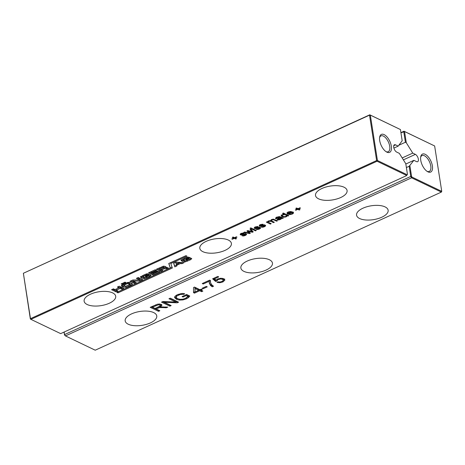 <?xml version="1.0" encoding="UTF-8"?>
<svg xmlns="http://www.w3.org/2000/svg" width="465" height="465" viewBox="0 0 465 465"><rect width="100%" height="100%" fill="white"/><g stroke="black" fill="none" stroke-linecap="round" stroke-linejoin="round"><path stroke-width="0.7" d="M64.042 332.08L64.49 334.934L64.211 332.004M64.49 334.934L65.455 335.922L64.612 334.562L410.758 176.444L409.165 166.272L406.381 167.545M405.829 164.017L413.885 160.338L409.165 166.272M398.842 145.249L405.404 142.249L406.288 142.72L404.538 131.519L434.641 145.964L441.75 191.359L441.366 192.086L95.22 350.197L65.455 335.922L411.606 177.804L410.758 176.444L411.566 176.398L409.892 165.709M411.566 176.398L411.984 177.078L411.606 177.804L441.366 192.086L441.75 191.359L411.984 177.078M406.288 142.72L412.751 153.113L415.396 154.38A4.069 1.965 65.4 0 1 418.122 158.164A4.069 1.965 65.4 0 1 417.651 161.692A4.069 1.965 65.4 0 1 416.524 161.599L413.885 160.338M432.38 165.871A9.881 4.772 65.4 0 0 426.556 155.176A9.881 4.772 65.4 0 0 420.744 156.682A9.881 4.772 65.4 0 0 427.591 171.666A9.881 4.772 65.4 0 0 432.38 165.871M168.952 298.751L170.242 298.158L178.612 302.174L177.217 302.814L164.319 302.285L171.172 305.575L169.882 306.162L161.512 302.151L162.907 301.512L175.811 302.041L168.952 298.751M174.642 297.106L174.759 297.873L175.125 296.199L177.554 294.595L182.425 293.432L184.657 293.711L183.733 294.386L180.344 294.426L176.886 296.025L176.252 296.897L176.369 297.647L177.659 298.687L180.135 299.373L182.873 299.204L185.448 298.379L187.947 296.356L186.262 295.548L183.024 297.025L182.071 296.565L186.599 294.496L189.796 296.031L188.552 297.542L186.506 298.792L182.972 299.902L179.38 300.082L176.409 299.303L174.637 297.49M176.723 294.99L176.09 295.868L176.369 297.647M223.386 280.319L222.561 279.343L220.66 278.954L218.277 279.581L217.236 280.302L217.149 280.988L215.615 281.465L212.61 278.808L217.783 276.443L218.736 276.902L214.592 278.797L216.086 280.197L217.62 278.983L220.829 278.233L223.793 278.721L224.886 280.081L222.962 281.918L219.806 282.743L216.969 282.418L218.259 281.825L220.055 282.011L222.003 281.459L223.386 280.319L223.223 279.116L222.375 278.303M217.074 279.267L217.149 280.988M209.215 282.691L209.36 281.185L203.217 283.993L202.258 283.534L209.698 280.139L210.471 280.511L210.517 282.639L211.755 284.842L213.54 286.219L212.243 286.812L210.413 285.376L209.25 282.993M210.186 280.372L210.517 282.639M207.268 286.847L203.06 288.765L202.106 288.306L206.309 286.388L207.268 286.847M201.287 289.131L202.246 289.585L200.95 290.177L202.868 291.096L201.572 291.689L199.659 290.77L194.486 293.13L193.527 292.671L193.527 287.527L194.498 287.079L199.996 289.718L201.287 289.131M163.122 307.609L159.553 307.598L156.031 308.905L159.855 310.742L158.559 311.335L150.195 307.319L157.443 304.22L159.478 304.034L161.198 304.424L161.925 305.488L160.326 306.947L167.824 307.103L166.348 307.778L163.122 307.609L163.006 306.848M247.252 261.045A15.979 7.016 -8.9 0 1 263.3 258.296A15.979 7.016 -8.9 0 1 272.449 263.091A15.979 7.016 -8.9 0 1 257.75 272.496A15.979 7.016 -8.9 0 1 240.87 268.032A15.979 7.016 -8.9 0 1 247.252 261.045M362.944 208.204A15.979 7.016 -8.9 0 1 378.992 205.449A15.979 7.016 -8.9 0 1 388.141 210.244A15.979 7.016 -8.9 0 1 373.442 219.649A15.979 7.016 -8.9 0 1 356.562 215.185A15.979 7.016 -8.9 0 1 362.944 208.204M131.56 313.892A15.979 7.016 -8.9 0 1 147.608 311.143A15.979 7.016 -8.9 0 1 156.757 315.933A15.979 7.016 -8.9 0 1 142.058 325.337A15.979 7.016 -8.9 0 1 125.178 320.879A15.979 7.016 -8.9 0 1 131.56 313.892M402.178 157.943L412.751 153.113M405.404 142.249L403.73 131.566L403.992 131.211L434.641 145.964M400.911 132.624L403.992 131.211L404.538 131.519L400.946 132.839M427.044 171.329A8.719 4.214 65.4 0 0 429.259 171.428A8.719 4.214 65.4 0 0 430.77 165.964A8.719 4.214 65.4 0 0 427.149 158.024A8.719 4.214 65.4 0 0 422.017 155.572A8.719 4.214 65.4 0 0 420.645 157.315M175.811 302.041L175.648 301.012L169.969 298.286M169.882 306.162L169.719 305.133L162.529 301.68M164.319 302.285L164.203 301.564M177.217 302.814L177.055 301.779L175.758 301.727M177.432 301.611L177.055 301.779M176.09 295.868L176.206 296.618M182.065 294.2L181.949 293.444M183.733 294.386L183.599 293.508M178.083 298.873L176.247 298.268L174.596 296.839M189.156 295.728L187.011 297.431M183.024 297.025L182.896 296.188M186.262 295.548L186.128 294.711M187.947 296.356L187.784 295.327L186.32 294.624M224.723 279.047L222.799 280.883M214.592 278.797L214.464 277.96M215.615 281.465L215.458 280.43L213.272 278.506M216.981 279.959L215.458 280.43M203.217 283.993L203.083 283.156M209.36 281.185L209.227 280.354M212.243 286.812L212.081 285.777L210.25 284.342L209.145 282.272M212.546 285.568L212.081 285.777M203.06 288.765L202.932 287.934M194.486 293.13L194.324 292.101L193.527 291.718M199.659 290.77L199.497 289.736L198.671 290.114M195.021 291.782L194.324 292.101M201.572 291.689L201.409 290.654L199.497 289.736M200.95 290.177L200.822 289.34M160.902 307.545L160.797 306.883M166.348 307.778L166.226 307.005M160.326 306.947L160.163 305.912L161.762 304.459M158.559 311.335L158.396 310.3L151.212 306.853M156.031 308.905L155.897 308.074M158.612 307.772L158.472 306.894M160.739 306.511L159.024 306.615M198.543 289.276L194.893 287.527L195.056 291.979L198.7 290.311L198.543 289.276M160.094 304.465L159.716 303.965L160.227 305.331M198.7 290.311L195.056 288.562L194.893 287.527M195.056 288.562L195.056 291.979M152.444 307.185L155.072 308.446L159.751 306.173L160.256 305.499L159.879 304.999L158.321 304.842L152.444 307.185L152.311 306.348M160.256 305.499L159.728 304.052M30.359 319.037L30.899 319.339L30.481 318.659L23.372 273.269L30.359 319.037L30.481 318.659L376.627 160.547L369.518 115.151L369.78 114.803L400.429 129.549L402.184 140.75L398.191 146.126L393.89 148.091M393.756 145.679L395.552 144.859A4.069 1.965 65.4 0 0 394.425 144.772A4.069 1.965 65.4 0 0 393.954 148.3A4.069 1.965 65.4 0 0 396.68 152.084L399.325 153.345L405.788 163.738L407.456 174.427L407.195 174.776L377.435 160.501L370.326 115.105L369.78 114.803L23.372 273.269L369.518 115.151L370.326 115.105L400.429 129.549M376.627 160.547L377.051 161.227L30.899 319.339L60.665 333.62L406.817 175.508L377.051 161.227L377.435 160.501L376.627 160.547M172.358 268.009L170.783 263.545L186.965 256.157L185.919 255.657L168.76 263.492L170.254 267.991L116.93 292.351L117.971 292.851L172.358 268.009M138.245 277.512L142.767 279.68L139.826 281.023L133.066 281.046L136.309 282.604L134.426 283.464L129.938 281.308L132.839 279.982L139.669 279.959L136.367 278.372L138.245 277.512M142.65 275.501L142.79 276.576L144.888 277.547L148.637 275.861L148.335 275.565L146.022 276.623L145.121 276.193L149.317 274.274L151.218 275.425L149.509 276.681L144.208 278.721L141.563 278.006L140.372 276.919L144.83 274.507L147.283 273.74L148.969 274.106L147.085 274.966L146.132 274.914L142.784 276.652L142.65 275.687M148.637 275.861L148.207 274.78M164.418 268.677L161.558 269.985L162.715 270.543L160.838 271.397L156.345 269.247L163.663 266.149L165.412 266.515L166.057 267.015L165.604 267.596L166.673 267.375L168.359 267.962L166.476 268.822L164.418 268.677L164.029 267.753M180.437 263.556L176.636 265.294L176.903 265.934L174.823 266.881L173.637 263.19L176.066 262.086L183.954 262.713L181.838 263.678L180.437 263.556L180.275 262.527L178.787 263.207M152.16 272.816L156.705 270.735L157.629 271.182L153.084 273.257L153.81 273.606L158.705 271.368L159.78 271.88L153.037 274.96L148.55 272.81L155.211 269.764L156.252 270.264L151.433 272.467L152.16 272.816M130.078 285.557L125.905 287.3L123.219 287.039L121.999 286.452L121.353 285.557L128.026 282.371L129.7 282.365L132.467 283.952C132.612 284.26 131.816 284.795 130.078 285.557L129.915 284.528L127.985 285.4M183.21 258.819L183.355 259.894L185.454 260.859L189.203 259.174L188.895 258.883L186.581 259.935L185.686 259.505L189.877 257.593L191.783 258.738L190.075 259.999L184.774 262.039L182.129 261.324L180.937 260.237L185.39 257.825L187.843 257.058L189.528 257.424L187.651 258.284L186.698 258.232L183.35 259.964L183.216 259.005M189.203 259.174L188.773 258.098M111.565 289.701L113.443 288.841L115.035 289.608L118.953 287.818L117.36 287.05L119.243 286.196L123.76 288.364L121.882 289.218L120.173 288.399L116.256 290.189L117.965 291.009L116.081 291.869L111.565 289.701M122.754 283.179L123.707 283.638L122.103 284.371L121.144 283.912L122.754 283.179M125.98 282.604L124.411 283.319L123.458 282.86L125.027 282.145L125.98 282.604M296.618 208L298.013 208.669L299.896 207.809L300.518 208.105L298.629 208.971L300.024 209.639L299.187 210.023L297.792 209.349L295.909 210.215L295.287 209.913L297.176 209.052L295.781 208.384L296.618 208M291.741 213.714L292.433 213.22L292.427 212.674L293.403 212.371L293.514 213.179L292.34 214.022L289.98 214.592L287.788 214.173L286.899 213.109L288.108 212.034L290.381 211.523L292.805 212.063L288.823 213.883L290.259 214.092L291.741 213.714M292.433 213.22L292.427 212.674M293.403 212.371L293.514 213.179L293.386 212.377M276.919 217.143L279.814 216.667L283.348 218.126L281.837 218.381L280.366 219.486L278.68 219.957L277.378 219.776L277.105 219.032L279.663 217.341L277.425 217.492L276.64 218.015L276.785 218.509L275.792 218.817L275.489 218.312L276.919 217.143M276.53 217.335L276.785 218.509M275.658 217.957L275.792 218.817L275.489 218.312M287.167 214.853L287.3 215.702L286.475 216.696L285.039 217.108L283.481 217.132L281.284 216.097L281.342 215.371L282.284 214.691L284.382 214.301L282.534 213.418L283.377 213.034L288.8 215.638L287.957 216.022L287.312 215.772M250.67 228.553L250.048 228.257L250.885 227.873L251.507 228.17L250.67 228.553L250.583 228.013M251.443 228.925L252.28 228.542L256.308 230.477L255.471 230.861L251.443 228.925M260.667 227.891L259.517 229.013L257.703 229.547L256.116 229.402L258.912 228.71L259.627 228.216L259.505 227.885L255.285 228.635L254.204 228.146L255.204 227.065L257.354 226.536L258.244 226.693L255.884 227.333L255.314 228.036L259.476 227.286L260.667 227.914M259.627 228.216L259.406 227.28M255.122 227.1L255.314 228.036M265.695 225.595L264.544 226.717L262.737 227.251L261.15 227.106L263.94 226.409L264.655 225.92L264.533 225.589L260.313 226.333L259.232 225.851L260.231 224.769L262.388 224.24L263.271 224.392L260.917 225.037L260.348 225.74L264.504 224.984L265.701 225.612M264.655 225.92L264.44 224.984M260.15 224.804L260.348 225.74M271.316 219.73L271.973 221.108L274.338 222.241L273.496 222.625L270.851 221.357L268.973 221.352L268.381 222.189L271.194 223.677L270.351 224.06L266.323 222.131L267.16 221.747L267.695 222.003L268.567 220.962L270.752 220.648L271.659 219.55L273.205 219.155L277.477 220.805L276.64 221.189L273.391 219.718L272.106 219.922L271.426 220.619L271.269 219.585M268.305 221.096L268.381 222.189M267.677 221.904L267.84 221.468M270.752 220.648L270.851 221.357M234.284 238.359L232.395 239.225L231.773 238.929L233.663 238.063L232.268 237.394L233.105 237.011L234.5 237.679L236.389 236.819L237.005 237.115L235.121 237.981L236.516 238.65L235.679 239.033L234.284 238.359L234.151 237.51M244.654 232.029L249.06 233L246.921 230.995L247.81 230.588L251.931 231.617L250.06 229.559L250.92 229.164L253.216 231.89L252.396 232.262L248.287 231.239L250.373 233.192L249.519 233.581L243.794 232.419L244.654 232.029M246.624 234.308L245.474 235.43L243.66 235.964L242.073 235.819L244.863 235.121L245.584 234.633L245.462 234.302L241.242 235.046L240.161 234.563L241.155 233.482L243.311 232.953L244.195 233.105L241.841 233.75L241.271 234.453L245.427 233.697L246.624 234.325M245.584 234.633L245.363 233.697M241.073 233.517L241.271 234.453M206.198 241.352A15.979 7.016 -8.9 0 1 222.247 238.597A15.979 7.016 -8.9 0 1 231.396 243.393A15.979 7.016 -8.9 0 1 216.696 252.797A15.979 7.016 -8.9 0 1 199.822 248.339A15.979 7.016 -8.9 0 1 206.198 241.352M90.506 294.194A15.979 7.016 -8.9 0 1 106.555 291.445A15.979 7.016 -8.9 0 1 115.704 296.24A15.979 7.016 -8.9 0 1 101.004 305.645A15.979 7.016 -8.9 0 1 84.13 301.18A15.979 7.016 -8.9 0 1 90.506 294.194M321.89 188.505A15.979 7.016 -8.9 0 1 337.939 185.75A15.979 7.016 -8.9 0 1 347.088 190.545A15.979 7.016 -8.9 0 1 332.388 199.95A15.979 7.016 -8.9 0 1 315.514 195.492A15.979 7.016 -8.9 0 1 321.89 188.505M395.552 144.859L398.191 146.126M391.327 146.173A9.881 4.772 65.4 0 0 385.502 135.484A9.881 4.772 65.4 0 0 379.69 136.983A9.881 4.772 65.4 0 0 386.537 151.968A9.881 4.772 65.4 0 0 391.327 146.173M407.195 174.776L407.456 174.427M170.783 263.545L170.638 262.638M168.917 263.423L170.254 267.991M117.971 292.851L117.831 291.939M170.237 267.869L172.021 267.055M139.669 279.959L139.506 278.924L137.384 277.907M134.426 283.464L134.269 282.429L130.956 280.843M135.129 282.034L134.269 282.429M133.066 281.046L132.903 280.017L139.663 279.994L139.826 281.023M141.581 279.116L139.663 279.994M146.022 276.623L145.9 275.838M148.626 275.757L148.48 274.827M146.132 274.914L145.993 274.025M147.085 274.966L146.684 273.821M147.37 273.734L146.923 273.937M144.975 277.541L144.045 277.692L140.639 276.57M150.683 274.931L148.312 276.123M161.558 269.985L161.407 269.02M166.476 268.822L166.319 267.788L165.778 267.538M166.162 268.671L165.999 267.637L164.255 267.648M167.115 267.427L166.319 267.788M165.575 267.578L165.441 266.526M160.838 271.397L160.675 270.368L157.368 268.782M161.558 269.967L160.675 270.368M176.636 265.294L176.508 264.457M181.838 263.678L181.676 262.644L180.275 262.527M174.823 266.881L173.788 263.126M176.741 264.899L174.666 265.852M151.433 272.467L151.294 271.554M153.037 274.96L152.88 273.932L149.567 272.339M153.7 273.554L152.88 273.932M153.084 273.257L152.956 272.449M126.102 286.173L123.056 286.004L121.568 285.278M125.905 287.3L125.748 286.266M132.002 283.418L129.915 284.528M186.581 259.935L186.459 259.15M189.185 259.069L189.04 258.145M186.698 258.232L186.558 257.337M187.651 258.284L187.25 257.139M187.93 257.046L187.488 257.25M185.535 260.853L184.611 261.01L181.205 259.889M191.249 258.249L188.877 259.441M116.081 291.869L115.919 290.84L112.582 289.236M116.785 290.445L115.919 290.84M116.256 290.189L116.093 289.16L120.011 287.37L120.173 288.399M121.882 289.218L121.72 288.19L120.011 287.37M122.58 287.794L121.72 288.19M118.953 287.818L118.796 286.783L118.383 286.585M122.103 284.371L121.97 283.54M124.411 283.319L124.283 282.482M297.176 209.052L297.042 208.204M295.909 210.215L295.821 209.669M297.792 209.349L297.658 208.5M297.449 208.401L297.094 208.564M299.187 210.023L299.053 209.169M298.6 208.785L298.193 208.587M298.629 208.971L298.547 208.425M288.823 213.883L288.742 213.342M287.887 213.255L287.05 212.784M293.351 212.145L292.177 212.987M276.489 217.521L275.966 217.684M279.663 217.341L279.546 216.609M278.518 218.922L277.221 218.748M281.674 217.353L280.936 218.062M281.837 218.381L281.703 217.533M282.511 218.509L282.406 217.847M287.957 216.022L287.829 215.173M284.382 214.301L284.249 213.452M282.272 215.853L281.122 215.068M287.138 214.673L286.312 215.667M255.471 230.861L255.337 230.012M260.255 227.414L259.354 227.978M256.785 227.077L256.709 226.589M257.558 227.147L257.465 226.542M255.145 227.6L254.39 227.426M257.808 228.146L257.72 227.577M261.812 224.781L261.737 224.293M262.586 224.851L262.493 224.246M260.313 226.333L260.156 225.304L259.423 225.124M262.841 225.851L262.748 225.281M265.283 225.118L264.387 225.682M270.351 224.06L270.217 223.212M268.352 222.148L267.677 221.822M273.496 222.625L273.362 221.776M271.45 220.689L270.764 220.364M273.391 219.718L273.304 219.155M276.64 221.189L276.506 220.34M233.942 237.412L233.587 237.574M232.395 239.225L232.314 238.679M235.679 239.033L235.546 238.179M235.092 237.795L234.68 237.598M235.121 237.981L235.034 237.435M233.663 238.063L233.529 237.214M249.519 233.581L249.356 232.547L248.978 232.471M248.287 231.239L248.2 230.681M249.327 231.518L249.24 230.936M252.396 232.262L252.233 231.233L251.856 231.14M252.542 231.093L252.233 231.233M251.455 231.128L251.292 230.094L250.594 229.315M251.931 231.617L251.292 230.094M248.519 232.517L248.357 231.489L247.543 230.71M249.06 233L248.903 231.971L248.357 231.489M242.742 233.488L242.666 233.006M243.515 233.564L243.422 232.959M241.103 234.017L240.347 233.837M243.765 234.563L243.677 233.994M246.212 233.831L245.311 234.395M385.991 151.631A8.719 4.214 65.4 0 0 388.205 151.735A8.719 4.214 65.4 0 0 389.717 146.266A8.719 4.214 65.4 0 0 386.095 138.332A8.719 4.214 65.4 0 0 380.963 135.879A8.719 4.214 65.4 0 0 379.591 137.617M163.628 266.387L163.785 267.422L162.372 267.549L159.437 268.892L160.535 269.421L163.477 268.078L163.785 267.422L164.069 267.648L163.907 266.614L163.052 266.259M178.816 263.405L175.892 263.138L176.386 264.515L178.816 263.405L178.653 262.37L175.729 262.109M129.805 284.237L129.671 283.272L129.822 284.371L127.817 283.447L127.66 282.453M129.659 283.342L127.654 282.412M123.911 284.034L123.824 284.481M280.558 217.562L280.779 217.068L280.558 217.562M279.971 216.719L279.599 216.957M284.737 213.691L284.284 213.65M159.437 268.892L159.28 267.904M175.892 263.138L175.753 262.225M127.817 283.447L123.934 285.219L124.568 285.853L125.922 286.207L129.822 284.371M123.777 284.185L123.888 285.37L123.725 284.342M291.352 212.15L288.724 212.331L287.911 212.982L288.207 213.586L291.352 212.15L291.259 211.569M290.276 211.97L290.207 211.529M287.788 212.191L288.207 213.586M280.5 217.748L278.029 219.178L278.878 219.439L280.721 218.597L280.941 218.102L280.366 216.893M280.285 217.637L280.157 216.795M280.721 218.597L280.779 217.091L280.947 218.131M277.907 218.399L278.18 219.375M286.568 215.748L285.923 215.045L284.336 214.685L282.9 214.993L282.232 215.632L282.935 216.359L284.481 216.684L285.888 216.382L286.568 215.748L286.411 214.597M403.376 159.867L415.396 154.38M176.886 296.025L176.723 295.008M178.496 295.06L178.368 294.258M180.344 294.426L180.228 293.694M176.409 299.303L176.247 298.268M179.38 300.082L179.246 299.233M182.972 299.902L182.861 299.204M186.506 298.792L186.366 297.891M188.552 297.542L188.389 296.513M219.806 282.743L219.695 282.028M222.962 281.918L222.816 281.011M218.277 279.581L218.149 278.762M220.66 278.954L220.55 278.25M222.561 279.343L222.404 278.314M210.413 285.376L210.25 284.342M157.74 308.126L157.612 307.289M159.553 307.598L159.39 306.569M158.321 304.842L158.199 304.075M155.973 305.575L155.845 304.761M144.04 275.815L143.9 274.931M146.882 274.867L146.725 273.839M141.563 278.006L141.401 276.971M144.208 278.721L144.045 277.692M146.847 277.896L146.69 276.884M149.509 276.681L149.352 275.652M121.999 286.452L121.842 285.423M123.219 287.039L123.056 286.004M184.599 259.133L184.466 258.249M187.447 258.185L187.285 257.157M182.129 261.324L181.966 260.29M184.774 262.039L184.611 261.01M187.412 261.214L187.25 260.202M190.075 259.999L189.912 258.964M287.788 214.173L287.626 213.139M289.98 214.592L289.898 214.098M292.34 214.022L292.247 213.418M277.425 217.492L277.343 216.963M278.692 217.12L278.611 216.609M279.5 217.26L279.395 216.585M277.378 219.776L277.239 218.876M278.68 219.957L278.605 219.457M280.366 219.486L280.279 218.928M281.267 218.98L281.104 217.946M282.098 216.742L281.941 215.708M283.481 217.132L283.388 216.533M285.039 217.108L284.969 216.644M286.475 216.696L286.376 216.074M257.703 229.547L257.627 229.047M259.517 229.013L259.423 228.425M260.417 228.449L260.261 227.466M255.884 227.333L255.808 226.821M254.553 228.455L254.413 227.554M255.285 228.635L255.122 227.6M256.221 228.565L256.134 228.024M258.889 227.856L258.802 227.321M260.917 225.037L260.836 224.525M259.586 226.159L259.441 225.258M261.249 226.269L261.167 225.728M263.917 225.56L263.835 225.025M262.737 227.251L262.655 226.751M264.544 226.717L264.457 226.124M265.445 226.147L265.294 225.165M268.973 221.352L268.892 220.829M269.938 221.131L269.857 220.608M272.106 219.922L272.025 219.399M272.775 219.724L272.693 219.213M274.077 219.957L273.961 219.218M241.841 233.75L241.765 233.238M240.51 234.871L240.37 233.971M241.242 235.046L241.079 234.017M242.178 234.982L242.091 234.441M244.846 234.267L244.759 233.738M243.66 235.964L243.584 235.464M245.474 235.43L245.381 234.837M246.374 234.86L246.218 233.878M162.372 267.549L162.221 266.567M128.927 283.72L128.77 282.691M127.23 283.604L127.079 282.639M125.358 284.429L125.201 283.447M288.724 212.331L288.643 211.825M278.215 218.91L278.117 218.283M278.936 218.469L278.843 217.876M285.923 215.045L285.789 214.191M284.336 214.685L284.272 214.301M282.9 214.993L282.825 214.493M176.078 296.263L176.241 297.292M216.957 279.825L217.12 280.86M160.088 304.377L160.251 305.412M148.48 274.774L148.643 275.803M189.046 258.087L189.209 259.121M276.437 217.178L276.599 218.207M255.029 226.868L255.192 227.902M259.499 227.025L259.662 228.059M260.063 224.572L260.22 225.601M264.533 224.729L264.69 225.763M268.154 221.009L268.317 222.043M240.986 233.285L241.149 234.314M245.456 233.442L245.619 234.476M287.713 212.174L287.876 213.203M277.872 218.184L278.035 219.213"/></g></svg>
